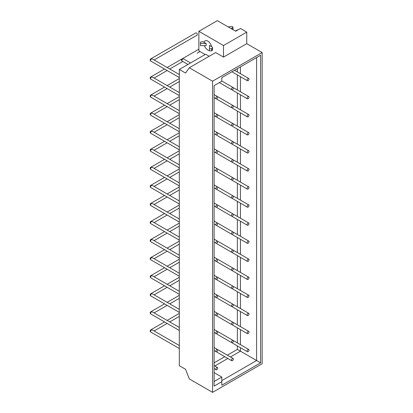<?xml version="1.0" encoding="UTF-8"?>
<svg xmlns="http://www.w3.org/2000/svg" width="413" height="413" viewBox="0 0 413 413"><rect width="100%" height="100%" fill="white"/><g stroke="black" fill="none" stroke-linecap="round" stroke-linejoin="round"><path stroke-width="0.62" d="M233.355 106.172A1.306 0.754 -60 0 1 232.787 107.488A1.306 0.754 -60 0 1 231.781 107.839A1.306 0.754 -60 0 1 231.781 106.332A1.306 0.754 -60 0 1 233.087 105.573A1.306 0.754 -60 0 1 233.355 106.172M249.003 97.143A1.306 0.754 -60 0 1 248.43 98.454A1.306 0.754 -60 0 1 247.423 98.805A1.306 0.754 -60 0 1 247.423 97.298A1.306 0.754 -60 0 1 248.734 96.544A1.306 0.754 -60 0 1 249.003 97.143M200.021 51.542L197.058 53.251A1.306 0.754 -120 0 0 197.068 53.246M164.534 69.012L150.848 76.916A1.306 0.754 60 0 1 151.499 76.978L152.81 77.293L179.309 92.595M233.087 105.573L218.307 97.04A1.306 0.754 120 0 0 217.713 97.076M216.732 98.774A1.306 0.754 120 0 0 217.001 99.306L231.781 107.839M217.713 115.206A1.306 0.754 -60 0 1 217.145 116.523A1.306 0.754 -60 0 1 216.138 116.869A1.306 0.754 -60 0 1 216.138 115.361A1.306 0.754 -60 0 1 217.444 114.608A1.306 0.754 -60 0 1 217.713 115.206M248.734 96.544L233.949 88.01A1.306 0.754 120 0 0 233.355 88.041M232.374 89.74A1.306 0.754 120 0 0 232.643 90.271L247.423 98.805M233.355 124.241A1.306 0.754 -60 0 1 232.787 125.552A1.306 0.754 -60 0 1 231.781 125.903A1.306 0.754 -60 0 1 231.781 124.396A1.306 0.754 -60 0 1 233.087 123.642A1.306 0.754 -60 0 1 233.355 124.241M249.003 115.206A1.306 0.754 -60 0 1 248.43 116.523A1.306 0.754 -60 0 1 247.423 116.869A1.306 0.754 -60 0 1 247.423 115.361A1.306 0.754 -60 0 1 248.734 114.608A1.306 0.754 -60 0 1 249.003 115.206M164.534 87.076L150.848 94.98A1.306 0.754 60 0 1 151.499 95.042L152.81 95.357L179.309 110.658M233.087 123.642L218.307 115.108A1.306 0.754 120 0 0 217.713 115.139M216.732 116.838A1.306 0.754 120 0 0 217.001 117.369L231.781 125.903M217.713 133.27A1.306 0.754 -60 0 1 217.145 134.586A1.306 0.754 -60 0 1 216.138 134.937A1.306 0.754 -60 0 1 216.138 133.425A1.306 0.754 -60 0 1 217.444 132.671A1.306 0.754 -60 0 1 217.713 133.27M248.734 114.608L233.949 106.074A1.306 0.754 120 0 0 233.355 106.105M232.374 107.808A1.306 0.754 120 0 0 232.643 108.335L247.423 116.869M233.355 142.304A1.306 0.754 -60 0 1 232.787 143.621A1.306 0.754 -60 0 1 231.781 143.967A1.306 0.754 -60 0 1 231.781 142.459A1.306 0.754 -60 0 1 233.087 141.705A1.306 0.754 -60 0 1 233.355 142.304M249.003 133.27A1.306 0.754 -60 0 1 248.43 134.586A1.306 0.754 -60 0 1 247.423 134.937A1.306 0.754 -60 0 1 247.423 133.43A1.306 0.754 -60 0 1 248.734 132.671A1.306 0.754 -60 0 1 249.003 133.27M164.534 105.145L150.848 113.043A1.306 0.754 60 0 1 151.499 113.11L152.81 113.42L179.309 128.722M233.087 141.705L218.307 133.172A1.306 0.754 120 0 0 217.713 133.203M216.732 134.901A1.306 0.754 120 0 0 217.001 135.433L231.781 143.967M217.713 151.334A1.306 0.754 -60 0 1 217.145 152.65A1.306 0.754 -60 0 1 216.138 153.001A1.306 0.754 -60 0 1 216.138 151.494A1.306 0.754 -60 0 1 217.444 150.74A1.306 0.754 -60 0 1 217.713 151.334M248.734 132.671L233.949 124.137A1.306 0.754 120 0 0 233.355 124.168M232.374 125.872A1.306 0.754 120 0 0 232.643 126.404L247.423 134.937M233.355 160.368A1.306 0.754 -60 0 1 232.787 161.684A1.306 0.754 -60 0 1 231.781 162.035A1.306 0.754 -60 0 1 231.781 160.523A1.306 0.754 -60 0 1 233.087 159.769A1.306 0.754 -60 0 1 233.355 160.368M249.003 151.339A1.306 0.754 -60 0 1 248.43 152.65A1.306 0.754 -60 0 1 247.423 153.001A1.306 0.754 -60 0 1 247.423 151.494A1.306 0.754 -60 0 1 248.734 150.74A1.306 0.754 -60 0 1 249.003 151.339M164.534 123.208L150.848 131.107A1.306 0.754 60 0 1 151.499 131.174L152.81 131.484L179.309 146.785M233.087 159.769L218.307 151.235A1.306 0.754 120 0 0 217.713 151.266M216.732 152.97A1.306 0.754 120 0 0 217.001 153.497L231.781 162.035M217.713 169.402A1.306 0.754 -60 0 1 217.145 170.714A1.306 0.754 -60 0 1 216.138 171.065A1.306 0.754 -60 0 1 216.138 169.557A1.306 0.754 -60 0 1 217.444 168.803A1.306 0.754 -60 0 1 217.713 169.402M248.734 150.74L233.949 142.201A1.306 0.754 120 0 0 233.355 142.237M232.374 143.936A1.306 0.754 120 0 0 232.643 144.467L247.423 153.001M233.355 178.431A1.306 0.754 -60 0 1 232.787 179.748A1.306 0.754 -60 0 1 231.781 180.099A1.306 0.754 -60 0 1 231.781 178.592A1.306 0.754 -60 0 1 233.087 177.838A1.306 0.754 -60 0 1 233.355 178.431M249.003 169.402A1.306 0.754 -60 0 1 248.43 170.714A1.306 0.754 -60 0 1 247.423 171.065A1.306 0.754 -60 0 1 247.423 169.557A1.306 0.754 -60 0 1 248.734 168.803A1.306 0.754 -60 0 1 249.003 169.402M164.534 141.272L150.848 149.176A1.306 0.754 60 0 1 151.499 149.238L152.81 149.552L179.309 164.854M233.087 177.838L218.307 169.299A1.306 0.754 120 0 0 217.713 169.335M216.732 171.034A1.306 0.754 120 0 0 217.001 171.565L231.781 180.099M217.713 187.466A1.306 0.754 -60 0 1 217.145 188.782A1.306 0.754 -60 0 1 216.138 189.128A1.306 0.754 -60 0 1 216.138 187.621A1.306 0.754 -60 0 1 217.444 186.867A1.306 0.754 -60 0 1 217.713 187.466M248.734 168.803L233.949 160.27A1.306 0.754 120 0 0 233.355 160.301M232.374 161.999A1.306 0.754 120 0 0 232.643 162.531L247.423 171.065M233.355 196.5A1.306 0.754 -60 0 1 232.787 197.812A1.306 0.754 -60 0 1 231.781 198.163A1.306 0.754 -60 0 1 231.781 196.655A1.306 0.754 -60 0 1 233.087 195.901A1.306 0.754 -60 0 1 233.355 196.5M249.003 187.466A1.306 0.754 -60 0 1 248.43 188.782A1.306 0.754 -60 0 1 247.423 189.133A1.306 0.754 -60 0 1 247.423 187.621A1.306 0.754 -60 0 1 248.734 186.867A1.306 0.754 -60 0 1 249.003 187.466M164.534 159.335L150.848 167.239A1.306 0.754 60 0 1 151.499 167.301L152.81 167.616L179.309 182.918M233.087 195.901L218.307 187.368A1.306 0.754 120 0 0 217.713 187.399M216.732 189.097A1.306 0.754 120 0 0 217.001 189.629L231.781 198.163M217.713 205.529A1.306 0.754 -60 0 1 217.145 206.846A1.306 0.754 -60 0 1 216.138 207.197A1.306 0.754 -60 0 1 216.138 205.689A1.306 0.754 -60 0 1 217.444 204.931A1.306 0.754 -60 0 1 217.713 205.529M248.734 186.867L233.949 178.333A1.306 0.754 120 0 0 233.355 178.364M232.374 180.068A1.306 0.754 120 0 0 232.643 180.595L247.423 189.133M233.355 214.564A1.306 0.754 -60 0 1 232.787 215.88A1.306 0.754 -60 0 1 231.781 216.226A1.306 0.754 -60 0 1 231.781 214.719A1.306 0.754 -60 0 1 233.087 213.965A1.306 0.754 -60 0 1 233.355 214.564M249.003 205.529A1.306 0.754 -60 0 1 248.43 206.846A1.306 0.754 -60 0 1 247.423 207.197A1.306 0.754 -60 0 1 247.423 205.689A1.306 0.754 -60 0 1 248.734 204.931A1.306 0.754 -60 0 1 249.003 205.529M164.534 177.404L150.848 185.303A1.306 0.754 60 0 1 151.499 185.37L152.81 185.68L179.309 200.981M233.087 213.965L218.307 205.431A1.306 0.754 120 0 0 217.713 205.462M216.732 207.161A1.306 0.754 120 0 0 217.001 207.693L231.781 216.226M217.713 223.598A1.306 0.754 -60 0 1 217.145 224.909A1.306 0.754 -60 0 1 216.138 225.261A1.306 0.754 -60 0 1 216.138 223.753A1.306 0.754 -60 0 1 217.444 222.999A1.306 0.754 -60 0 1 217.713 223.598M248.734 204.931L233.949 196.397A1.306 0.754 120 0 0 233.355 196.433M232.374 198.132A1.306 0.754 120 0 0 232.643 198.663L247.423 207.197M233.355 232.627A1.306 0.754 -60 0 1 232.787 233.944A1.306 0.754 -60 0 1 231.781 234.295A1.306 0.754 -60 0 1 231.781 232.782A1.306 0.754 -60 0 1 233.087 232.029A1.306 0.754 -60 0 1 233.355 232.627M249.003 223.598A1.306 0.754 -60 0 1 248.43 224.909A1.306 0.754 -60 0 1 247.423 225.261A1.306 0.754 -60 0 1 247.423 223.753A1.306 0.754 -60 0 1 248.734 222.999A1.306 0.754 -60 0 1 249.003 223.598M164.534 195.468L150.848 203.366A1.306 0.754 60 0 1 151.499 203.433L152.81 203.748L179.309 219.045M233.087 232.029L218.307 223.495A1.306 0.754 120 0 0 217.713 223.526M216.732 225.23A1.306 0.754 120 0 0 217.001 225.761L231.781 234.295M217.713 241.662A1.306 0.754 -60 0 1 217.145 242.973A1.306 0.754 -60 0 1 216.138 243.324A1.306 0.754 -60 0 1 216.138 241.817A1.306 0.754 -60 0 1 217.444 241.063A1.306 0.754 -60 0 1 217.713 241.662M248.734 222.999L233.949 214.466A1.306 0.754 120 0 0 233.355 214.497M232.374 216.195A1.306 0.754 120 0 0 232.643 216.727L247.423 225.261M233.355 250.691A1.306 0.754 -60 0 1 232.787 252.007A1.306 0.754 -60 0 1 231.781 252.358A1.306 0.754 -60 0 1 231.781 250.851A1.306 0.754 -60 0 1 233.087 250.097A1.306 0.754 -60 0 1 233.355 250.691M249.003 241.662A1.306 0.754 -60 0 1 248.43 242.978A1.306 0.754 -60 0 1 247.423 243.324A1.306 0.754 -60 0 1 247.423 241.817A1.306 0.754 -60 0 1 248.734 241.063A1.306 0.754 -60 0 1 249.003 241.662M164.534 213.531L150.848 221.435A1.306 0.754 60 0 1 151.499 221.497L152.81 221.812L179.309 237.114M233.087 250.097L218.307 241.559A1.306 0.754 120 0 0 217.713 241.595M216.732 243.293A1.306 0.754 120 0 0 217.001 243.825L231.781 252.358M217.713 259.725A1.306 0.754 -60 0 1 217.145 261.042A1.306 0.754 -60 0 1 216.138 261.393A1.306 0.754 -60 0 1 216.138 259.88A1.306 0.754 -60 0 1 217.444 259.127A1.306 0.754 -60 0 1 217.713 259.725M248.734 241.063L233.949 232.529A1.306 0.754 120 0 0 233.355 232.56M232.374 234.259A1.306 0.754 120 0 0 232.643 234.791L247.423 243.324M233.355 268.76A1.306 0.754 -60 0 1 232.787 270.071A1.306 0.754 -60 0 1 231.781 270.422A1.306 0.754 -60 0 1 231.781 268.915A1.306 0.754 -60 0 1 233.087 268.161A1.306 0.754 -60 0 1 233.355 268.76M249.003 259.725A1.306 0.754 -60 0 1 248.43 261.042A1.306 0.754 -60 0 1 247.423 261.393A1.306 0.754 -60 0 1 247.423 259.88A1.306 0.754 -60 0 1 248.734 259.127A1.306 0.754 -60 0 1 249.003 259.725M164.534 231.595L150.848 239.499A1.306 0.754 60 0 1 151.499 239.561L152.81 239.876L179.309 255.177M233.087 268.161L218.307 259.627A1.306 0.754 120 0 0 217.713 259.658M216.732 261.357A1.306 0.754 120 0 0 217.001 261.888L231.781 270.422M217.713 277.789A1.306 0.754 -60 0 1 217.145 279.105A1.306 0.754 -60 0 1 216.138 279.456A1.306 0.754 -60 0 1 216.138 277.949A1.306 0.754 -60 0 1 217.444 277.19A1.306 0.754 -60 0 1 217.713 277.789M248.734 259.127L233.949 250.593A1.306 0.754 120 0 0 233.355 250.624M232.374 252.328A1.306 0.754 120 0 0 232.643 252.854L247.423 261.393M233.355 286.823A1.306 0.754 -60 0 1 232.787 288.14A1.306 0.754 -60 0 1 231.781 288.486A1.306 0.754 -60 0 1 231.781 286.978A1.306 0.754 -60 0 1 233.087 286.224A1.306 0.754 -60 0 1 233.355 286.823M249.003 277.789A1.306 0.754 -60 0 1 248.43 279.105A1.306 0.754 -60 0 1 247.423 279.456A1.306 0.754 -60 0 1 247.423 277.949A1.306 0.754 -60 0 1 248.734 277.19A1.306 0.754 -60 0 1 249.003 277.789M164.534 249.664L150.848 257.562A1.306 0.754 60 0 1 151.499 257.629L152.81 257.939L179.309 273.241M233.087 286.224L218.307 277.691A1.306 0.754 120 0 0 217.713 277.722M216.732 279.425A1.306 0.754 120 0 0 217.001 279.952L231.781 288.486M217.713 295.858A1.306 0.754 -60 0 1 217.145 297.169A1.306 0.754 -60 0 1 216.138 297.52A1.306 0.754 -60 0 1 216.138 296.013A1.306 0.754 -60 0 1 217.444 295.259A1.306 0.754 -60 0 1 217.713 295.858M248.734 277.19L233.949 268.656A1.306 0.754 120 0 0 233.355 268.693M232.374 270.391A1.306 0.754 120 0 0 232.643 270.923L247.423 279.456M233.355 304.887A1.306 0.754 -60 0 1 232.787 306.203A1.306 0.754 -60 0 1 231.781 306.554A1.306 0.754 -60 0 1 231.781 305.042A1.306 0.754 -60 0 1 233.087 304.288A1.306 0.754 -60 0 1 233.355 304.887M249.003 295.858A1.306 0.754 -60 0 1 248.43 297.169A1.306 0.754 -60 0 1 247.423 297.52A1.306 0.754 -60 0 1 247.423 296.013A1.306 0.754 -60 0 1 248.734 295.259A1.306 0.754 -60 0 1 249.003 295.858M164.534 267.727L150.848 275.626A1.306 0.754 60 0 1 151.499 275.693L152.81 276.008L179.309 291.304M233.087 304.288L218.307 295.754A1.306 0.754 120 0 0 217.713 295.785M216.732 297.489A1.306 0.754 120 0 0 217.001 298.021L231.781 306.554M217.713 313.921A1.306 0.754 -60 0 1 217.145 315.238A1.306 0.754 -60 0 1 216.138 315.584A1.306 0.754 -60 0 1 216.138 314.076A1.306 0.754 -60 0 1 217.444 313.322A1.306 0.754 -60 0 1 217.713 313.921M248.734 295.259L233.949 286.725A1.306 0.754 120 0 0 233.355 286.756M232.374 288.455A1.306 0.754 120 0 0 232.643 288.986L247.423 297.52M233.355 322.951A1.306 0.754 -60 0 1 232.787 324.267A1.306 0.754 -60 0 1 231.781 324.618A1.306 0.754 -60 0 1 231.781 323.111A1.306 0.754 -60 0 1 233.087 322.357A1.306 0.754 -60 0 1 233.355 322.951M249.003 313.921A1.306 0.754 -60 0 1 248.43 315.238A1.306 0.754 -60 0 1 247.423 315.584A1.306 0.754 -60 0 1 247.423 314.076A1.306 0.754 -60 0 1 248.734 313.322A1.306 0.754 -60 0 1 249.003 313.921M164.534 285.791L150.848 293.695A1.306 0.754 60 0 1 151.499 293.757L152.81 294.071L179.309 309.373M233.087 322.357L218.307 313.818A1.306 0.754 120 0 0 217.713 313.854M216.732 315.553A1.306 0.754 120 0 0 217.001 316.084L231.781 324.618M217.713 331.985A1.306 0.754 -60 0 1 217.145 333.301A1.306 0.754 -60 0 1 216.138 333.652A1.306 0.754 -60 0 1 216.138 332.14A1.306 0.754 -60 0 1 217.444 331.386A1.306 0.754 -60 0 1 217.713 331.985M248.734 313.322L233.949 304.789A1.306 0.754 120 0 0 233.355 304.82M232.374 306.518A1.306 0.754 120 0 0 232.643 307.05L247.423 315.584M233.355 341.019A1.306 0.754 -60 0 1 232.787 342.331A1.306 0.754 -60 0 1 231.781 342.682A1.306 0.754 -60 0 1 231.781 341.174A1.306 0.754 -60 0 1 233.087 340.42A1.306 0.754 -60 0 1 233.355 341.019M249.003 331.985A1.306 0.754 -60 0 1 248.43 333.301A1.306 0.754 -60 0 1 247.423 333.652A1.306 0.754 -60 0 1 247.423 332.14A1.306 0.754 -60 0 1 248.734 331.386A1.306 0.754 -60 0 1 249.003 331.985M164.534 303.86L150.848 311.758A1.306 0.754 60 0 1 151.499 311.825L152.81 312.135L179.309 327.437M233.087 340.42L218.307 331.887A1.306 0.754 120 0 0 217.713 331.918M216.732 333.616A1.306 0.754 120 0 0 217.001 334.148L231.781 342.682M217.713 350.048A1.306 0.754 -60 0 1 217.145 351.365A1.306 0.754 -60 0 1 216.138 351.716A1.306 0.754 -60 0 1 216.138 350.209A1.306 0.754 -60 0 1 217.444 349.455A1.306 0.754 -60 0 1 217.713 350.048M248.734 331.386L233.949 322.852A1.306 0.754 120 0 0 233.355 322.883M232.374 324.587A1.306 0.754 120 0 0 232.643 325.114L247.423 333.652M164.534 321.923L150.848 329.822A1.306 0.754 60 0 1 151.499 329.889L152.81 330.199L179.309 345.5M154.116 59.978L197.058 35.188A1.306 0.754 -120 0 0 197.254 34.14A1.306 0.754 -120 0 0 196.402 32.988A1.306 0.754 -120 0 0 195.747 32.926L150.848 58.847A1.306 0.754 60 0 1 151.499 58.914L152.81 59.224L179.309 74.526M182.789 58.914A1.306 0.754 120 0 0 181.937 60.066A1.306 0.754 120 0 0 182.138 61.114A1.306 1.306 0 0 1 182.138 58.847A1.306 0.754 60 0 1 182.789 58.914L184.095 59.224L190.563 62.962M246.752 32.116L223.505 45.544L198.865 31.316L217.341 20.65L235.668 31.228L240.443 28.471L246.752 32.116L246.752 43.675L223.505 57.097L215.622 52.549L189.288 67.753L185.556 73.065L179.309 69.456L179.309 365.681L185.556 369.284L189.288 378.907L212.571 392.35L262.152 363.724L262.152 52.565L212.571 81.191L212.571 392.35M209.479 48.734L209.479 50.866L211.657 50.866L212.38 50.241A0.872 0.501 0 0 0 212.53 49.963L212.53 47.825A0.872 0.501 180 0 1 212.38 48.104L211.657 48.734L209.479 48.734L209.479 45.445L212.53 47.206L212.53 47.825M211.657 50.866L211.657 48.734M201.993 41.744L203.067 41.744L206.113 43.504L206.113 45.637L200.424 45.637L200.424 42.245L201.508 41.827A0.872 0.501 180 0 1 201.993 41.744M206.113 43.504L200.424 43.504M204.058 42.317A5.446 3.144 60 0 1 205.075 40.83A5.446 3.144 60 0 1 207.796 41.099A5.446 3.144 60 0 1 211.533 46.633M209.479 50.51A5.446 3.144 60 0 1 204.389 45.637M217.713 368.117A1.306 0.754 -60 0 1 217.145 369.428A1.306 0.754 -60 0 1 216.138 369.78A1.306 0.754 -60 0 1 216.138 368.272A1.306 0.754 -60 0 1 217.444 367.518A1.306 0.754 -60 0 1 217.713 368.117M249.003 350.048A1.306 0.754 -60 0 1 248.43 351.365A1.306 0.754 -60 0 1 247.423 351.716A1.306 0.754 -60 0 1 247.423 350.209A1.306 0.754 -60 0 1 248.734 349.455A1.306 0.754 -60 0 1 249.003 350.048M248.734 349.455L233.949 340.916A1.306 0.754 120 0 0 233.355 340.952M232.374 342.651A1.306 0.754 120 0 0 232.643 343.182L247.423 351.716M233.355 359.083A1.306 0.754 -60 0 1 232.787 360.399A1.306 0.754 -60 0 1 231.781 360.75A1.306 0.754 -60 0 1 231.781 359.238A1.306 0.754 -60 0 1 233.087 358.484A1.306 0.754 -60 0 1 233.355 359.083M233.087 358.484L218.307 349.95A1.306 0.754 120 0 0 217.713 349.981M216.732 351.685A1.306 0.754 120 0 0 217.001 352.212L231.781 360.75M217.713 97.143A1.306 0.754 -60 0 1 217.145 98.454A1.306 0.754 -60 0 1 216.138 98.805A1.306 0.754 -60 0 1 216.138 97.298A1.306 0.754 -60 0 1 217.444 96.544A1.306 0.754 -60 0 1 217.713 97.143M249.003 79.074A1.306 0.754 -60 0 1 248.43 80.39A1.306 0.754 -60 0 1 247.423 80.742A1.306 0.754 -60 0 1 247.423 79.234A1.306 0.754 -60 0 1 248.734 78.48A1.306 0.754 -60 0 1 249.003 79.074M232.374 71.537A1.306 0.754 120 0 0 232.643 72.208L247.423 80.742M233.355 88.108A1.306 0.754 -60 0 1 232.787 89.425A1.306 0.754 -60 0 1 231.781 89.776A1.306 0.754 -60 0 1 231.781 88.263A1.306 0.754 -60 0 1 233.087 87.51A1.306 0.754 -60 0 1 233.355 88.108M214.11 372.614L221.807 377.059L214.11 381.504M214.801 365.99L227.831 358.469M230.444 356.961L240.443 351.189L237.361 349.408L227.367 355.18M224.755 356.693L214.11 362.836M221.807 377.059L221.807 381.684L214.11 386.129L214.11 85.636L221.807 81.191L221.807 77.634L260.613 55.234L256.607 57.546L256.607 360.523L240.443 351.189L240.443 347.684M240.443 344.664L240.443 329.62M240.443 326.6L240.443 311.552M240.443 308.537L240.443 293.488M240.443 290.473L240.443 275.425M240.443 272.404L240.443 257.361M240.443 254.341L240.443 239.292M240.443 236.277L240.443 221.229M240.443 218.214L240.443 203.165M240.443 200.145L240.443 185.096M240.443 182.081L240.443 167.033M240.443 164.018L240.443 148.969M240.443 145.949L240.443 130.906M240.443 127.885L240.443 112.837M240.443 109.822L240.443 94.773M240.443 91.758L240.443 76.71M240.443 73.69L240.443 66.88M237.361 68.656L237.361 71.914M237.361 74.929L237.361 89.977M237.361 92.997L237.361 108.046M237.361 111.061L237.361 126.11M237.361 129.124L237.361 144.173M237.361 147.193L237.361 162.237M237.361 165.257L237.361 180.305M237.361 183.32L237.361 198.369M237.361 201.384L237.361 216.433M237.361 219.453L237.361 234.496M237.361 237.516L237.361 252.565M237.361 255.58L237.361 270.629M237.361 273.643L237.361 288.692M237.361 291.712L237.361 306.756M237.361 309.776L237.361 324.825M237.361 327.839L237.361 342.888M237.361 345.903L237.361 349.408M221.807 380.616L256.607 360.523L260.613 362.836L221.807 385.236L221.807 381.684M260.613 55.234L260.613 362.836M212.571 81.191L189.288 67.753M246.752 43.675L262.152 52.565M223.505 57.097L223.505 45.544M198.865 31.316L198.865 50.876L205.178 54.521M179.309 69.456L205.643 54.253L209.154 56.282M235.358 31.052L237.052 30.072A0.872 0.501 180 0 1 237.893 29.942M228.162 26.897L231.528 26.494A0.872 0.501 180 0 1 232.318 26.628L232.741 26.871A0.872 0.501 180 0 1 232.999 27.227A0.872 0.501 180 0 1 232.741 27.583L231.048 28.564M232.875 29.617A0.872 0.501 0 0 0 232.999 29.364L232.999 27.227M151.499 76.978A1.306 0.754 120 0 0 150.647 78.129A1.306 0.754 120 0 0 150.848 79.177L179.309 95.609M151.499 95.042A1.306 0.754 120 0 0 150.647 96.193A1.306 0.754 120 0 0 150.848 97.241L179.309 113.673M151.499 113.11A1.306 0.754 120 0 0 150.647 114.262A1.306 0.754 120 0 0 150.848 115.304L179.309 131.742M151.499 131.174A1.306 0.754 120 0 0 150.647 132.325A1.306 0.754 120 0 0 150.848 133.373L179.309 149.805M151.499 149.238A1.306 0.754 120 0 0 150.647 150.389A1.306 0.754 120 0 0 150.848 151.437L179.309 167.869M151.499 167.301A1.306 0.754 120 0 0 150.647 168.452A1.306 0.754 120 0 0 150.848 169.5L179.309 185.933M151.499 185.37A1.306 0.754 120 0 0 150.647 186.521A1.306 0.754 120 0 0 150.848 187.569L179.309 204.001M151.499 203.433A1.306 0.754 120 0 0 150.647 204.585A1.306 0.754 120 0 0 150.848 205.633L179.309 222.065M151.499 221.497A1.306 0.754 120 0 0 150.647 222.648A1.306 0.754 120 0 0 150.848 223.696L179.309 240.129M151.499 239.561A1.306 0.754 120 0 0 150.647 240.712A1.306 0.754 120 0 0 150.848 241.76L179.309 258.192M151.499 257.629A1.306 0.754 120 0 0 150.647 258.781A1.306 0.754 120 0 0 150.848 259.829L179.309 276.261M151.499 275.693A1.306 0.754 120 0 0 150.647 276.844A1.306 0.754 120 0 0 150.848 277.892L179.309 294.324M151.499 293.757A1.306 0.754 120 0 0 150.647 294.908A1.306 0.754 120 0 0 150.848 295.956L179.309 312.388M151.499 311.825A1.306 0.754 120 0 0 150.647 312.977A1.306 0.754 120 0 0 150.848 314.019L179.309 330.452M151.499 58.914A1.306 0.754 120 0 0 150.647 60.066A1.306 0.754 120 0 0 150.848 61.114L179.309 77.546M212.38 50.241L212.38 48.104M151.499 329.889A1.306 0.754 120 0 0 150.647 331.04A1.306 0.754 120 0 0 150.848 332.088L179.309 348.52M232.741 29.54L232.741 27.583M154.116 78.047L167.146 70.52M169.758 69.012L182.789 61.491M167.146 67.505L182.118 58.863M214.11 115.702L216.138 116.869M214.11 112.682L217.444 114.608M150.848 76.916A1.306 1.306 0 0 0 150.848 79.177M154.116 96.11L167.146 88.588M169.758 87.076L179.309 81.562M167.146 85.568L179.309 78.547M214.11 133.766L216.138 134.937M214.11 130.751L217.444 132.671M150.848 94.98A1.306 1.306 0 0 0 150.848 97.241M154.116 114.174L167.146 106.652M169.758 105.145L179.309 99.626M167.146 103.632L179.309 96.611M214.11 151.829L216.138 153.001M214.11 148.814L217.444 150.74M150.848 113.043A1.306 1.306 0 0 0 150.848 115.304M154.116 132.243L167.146 124.716M169.758 123.208L179.309 117.695M167.146 121.701L179.309 114.675M214.11 169.898L216.138 171.065M214.11 166.878L217.444 168.803M150.848 131.107A1.306 1.306 0 0 0 150.848 133.373M154.116 150.306L167.146 142.779M169.758 141.272L179.309 135.758M167.146 139.764L179.309 132.743M214.11 187.961L216.138 189.128M214.11 184.941L217.444 186.867M150.848 149.176A1.306 1.306 0 0 0 150.848 151.437M154.116 168.37L167.146 160.848M169.758 159.335L179.309 153.822M167.146 157.828L179.309 150.807M214.11 206.025L216.138 207.197M214.11 203.01L217.444 204.931M150.848 167.239A1.306 1.306 0 0 0 150.848 169.5M154.116 186.433L167.146 178.912M169.758 177.404L179.309 171.891M167.146 175.892L179.309 168.871M214.11 224.089L216.138 225.261M214.11 221.074L217.444 222.999M150.848 185.303A1.306 1.306 0 0 0 150.848 187.569M154.116 204.502L167.146 196.975M169.758 195.468L179.309 189.954M167.146 193.96L179.309 186.934M214.11 242.157L216.138 243.324M214.11 239.137L217.444 241.063M150.848 203.366A1.306 1.306 0 0 0 150.848 205.633M154.116 222.566L167.146 215.039M169.758 213.531L179.309 208.018M167.146 212.024L179.309 205.003M214.11 260.221L216.138 261.393M214.11 257.201L217.444 259.127M150.848 221.435A1.306 1.306 0 0 0 150.848 223.696M154.116 240.629L167.146 233.108M169.758 231.595L179.309 226.081M167.146 230.087L179.309 223.066M214.11 278.285L216.138 279.456M214.11 275.27L217.444 277.19M150.848 239.499A1.306 1.306 0 0 0 150.848 241.76M154.116 258.693L167.146 251.171M169.758 249.664L179.309 244.15M167.146 248.156L179.309 241.13M214.11 296.353L216.138 297.52M214.11 293.333L217.444 295.259M150.848 257.562A1.306 1.306 0 0 0 150.848 259.829M154.116 276.762L167.146 269.235M169.758 267.727L179.309 262.214M167.146 266.22L179.309 259.194M214.11 314.417L216.138 315.584M214.11 311.397L217.444 313.322M150.848 275.626A1.306 1.306 0 0 0 150.848 277.892M154.116 294.825L167.146 287.303M169.758 285.791L179.309 280.277M167.146 284.283L179.309 277.262M214.11 332.48L216.138 333.652M214.11 329.466L217.444 331.386M150.848 293.695A1.306 1.306 0 0 0 150.848 295.956M154.116 312.889L167.146 305.367M169.758 303.86L179.309 298.341M167.146 302.347L179.309 295.326M214.11 350.544L216.138 351.716M214.11 347.529L217.444 349.455M150.848 311.758A1.306 1.306 0 0 0 150.848 314.019M154.116 330.952L167.146 323.431M169.758 321.923L179.309 316.41M167.146 320.416L179.309 313.39M150.848 58.847A1.306 1.306 0 0 0 150.848 61.114M182.138 58.847L198.865 49.188M182.138 61.114L187.951 64.469M214.11 368.613L216.138 369.78M214.11 365.593L217.444 367.518M214.11 97.638L216.138 98.805M214.11 94.618L217.444 96.544M234.543 70.287L248.734 78.48M219.365 82.605L231.781 89.776M221.807 81L233.087 87.51M150.848 329.822A1.306 1.306 0 0 0 150.848 332.088"/></g></svg>
